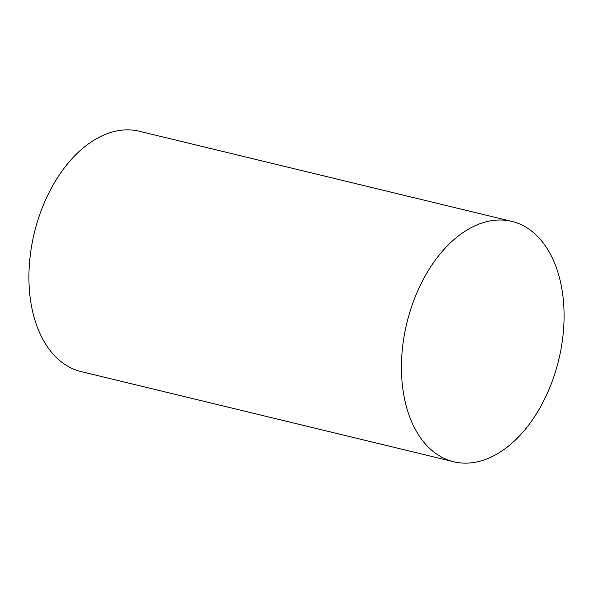 <?xml version="1.0" encoding="UTF-8"?>
<svg xmlns="http://www.w3.org/2000/svg" width="593" height="593" viewBox="0 0 593 593"><rect width="100%" height="100%" fill="white"/><g stroke="black" fill="none" stroke-linecap="round" stroke-linejoin="round"><path stroke-width="0.89" d="M511.841 221.397L139.325 131.253A123.648 78.15 103.6 0 0 116.554 130.979A123.648 78.15 103.6 0 0 30.903 250.483A123.648 78.15 103.6 0 0 81.159 371.603L453.675 461.747A123.648 78.15 103.6 0 0 476.446 462.021A123.648 78.15 103.6 0 0 562.097 342.517A123.648 78.15 103.6 0 0 511.841 221.397A123.648 78.15 103.6 0 0 489.069 221.13A123.648 78.15 103.6 0 0 403.418 340.627A123.648 78.15 103.6 0 0 453.675 461.747"/></g></svg>
